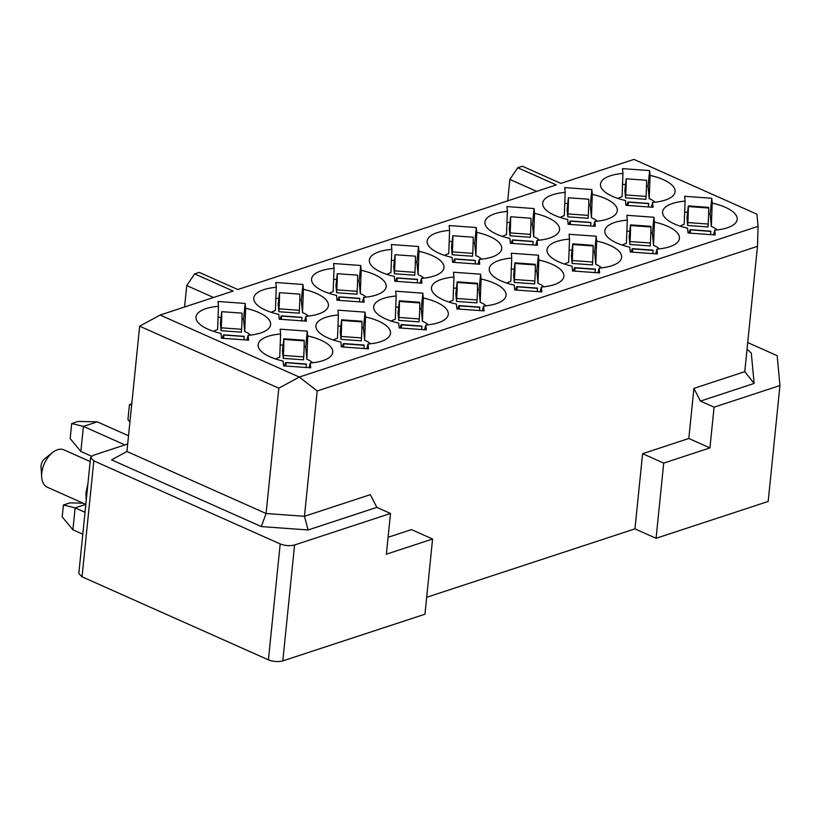 <?xml version="1.0" encoding="UTF-8"?>
<svg xmlns="http://www.w3.org/2000/svg" width="821" height="821" viewBox="0 0 821 821"><rect width="100%" height="100%" fill="white"/><g stroke="black" fill="none" stroke-linecap="round" stroke-linejoin="round"><path stroke-width="1.23" d="M184.571 307.003L186.747 285.564L194.639 273.886L199.267 272.367L237.782 289.526L556.269 184.91L517.753 167.741L509.872 179.419L536.647 191.355M186.747 285.564L213.532 297.5M126.937 451.499L266.086 513.515L304.458 516.296L370.333 494.663L376.829 507.378L308.091 529.966L261.294 526.569L111.584 459.852L126.937 451.499L139.662 326.183L160.116 315.038L233.154 291.045L194.639 273.886M424.549 329.744L425.822 325.044A37.489 14.347 5.8 0 0 444.346 319.903A37.489 14.347 5.8 0 0 423.297 298.002L422.415 321.288A20.453 7.83 -174.2 0 1 428.203 324.818M391.258 321.062A20.453 7.83 -174.2 0 1 395.291 319.318L396.174 296.032A37.489 14.347 5.8 0 0 376.439 313.006A37.489 14.347 5.8 0 0 398.688 323.084L399.139 327.897L426.263 329.868L425.822 325.044M362.42 302.056L363.693 297.366A37.489 14.347 5.8 0 0 382.217 292.214A37.489 14.347 5.8 0 0 361.178 270.314L360.296 293.6A20.453 7.83 -174.2 0 1 366.084 297.13M329.139 293.374A20.453 7.83 -174.2 0 1 333.162 291.629L334.044 268.344A37.489 14.347 5.8 0 0 314.32 285.318A37.489 14.347 5.8 0 0 336.559 295.396L337.01 300.219L364.144 302.19L363.693 297.366M366.761 348.73L368.034 344.03A37.489 14.347 5.8 0 0 386.568 338.878A37.489 14.347 5.8 0 0 365.519 316.978L364.637 340.263A20.453 7.83 -174.2 0 1 370.425 343.794M333.48 340.048A20.453 7.83 -174.2 0 1 337.503 338.293L338.385 315.007A37.489 14.347 5.8 0 0 318.661 331.982A37.489 14.347 5.8 0 0 340.9 342.059L341.351 346.883L368.485 348.853L368.034 344.03M304.642 321.042L305.915 316.342A37.489 14.347 5.8 0 0 324.439 311.2A37.489 14.347 5.8 0 0 303.39 289.3L302.518 312.585A20.453 7.83 -174.2 0 1 308.306 316.116M271.351 312.36A20.453 7.83 -174.2 0 1 275.384 310.615L276.267 287.329A37.489 14.347 5.8 0 0 256.532 304.304A37.489 14.347 5.8 0 0 278.781 314.371L279.232 319.195L306.356 321.165L305.915 316.342M308.983 367.705L310.256 363.005A37.489 14.347 5.8 0 0 328.78 357.864A37.489 14.347 5.8 0 0 307.742 335.963L306.859 359.249A20.453 7.83 -174.2 0 1 312.647 362.779M275.702 359.023A20.453 7.83 -174.2 0 1 279.725 357.279L280.608 333.993A37.489 14.347 5.8 0 0 260.883 350.967A37.489 14.347 5.8 0 0 283.122 361.045L283.573 365.858L310.707 367.829L310.256 363.005M246.864 340.027L248.127 335.327A37.489 14.347 5.8 0 0 266.661 330.175A37.489 14.347 5.8 0 0 245.612 308.275L244.73 331.561A20.453 7.83 -174.2 0 1 250.518 335.091M213.573 331.345A20.453 7.83 -174.2 0 1 217.596 329.59L218.478 306.305A37.489 14.347 5.8 0 0 198.754 323.279A37.489 14.347 5.8 0 0 221.003 333.357L221.444 338.18L248.578 340.151L248.127 335.327M376.829 507.378L390.498 513.474L386.363 554.196L432.585 539.017L411.465 529.607L388.076 537.283M432.585 539.017L424.95 614.211L282.804 660.895C278.155 662.075 273.352 661.736 268.416 659.858L82.049 576.804L78.806 573.489L90.577 457.574L93.82 460.879L280.197 543.933C285.133 545.811 289.926 546.16 294.585 544.98L390.498 513.474M127.696 443.987L93.296 455.286L90.577 457.574M449.046 302.087A20.453 7.83 -174.2 0 1 453.069 300.332L453.951 277.046A37.489 14.347 5.8 0 0 434.227 294.021A37.489 14.347 5.8 0 0 456.466 304.098L456.917 308.922L484.051 310.892L483.6 306.069L482.327 310.769M386.917 274.399A20.453 7.83 -174.2 0 1 390.95 272.654L391.833 249.368A37.489 14.347 5.8 0 0 372.098 266.343A37.489 14.347 5.8 0 0 394.347 276.41L394.788 281.234L421.922 283.204L421.481 278.381L420.208 283.081M423.297 298.002L422.856 293.179L421.265 308.84L422.415 321.288M422.856 293.179L395.722 291.209L396.174 296.032M395.732 306.992L398.678 307.208M419.705 308.727L421.265 308.84M361.178 270.314L360.727 265.491L359.136 281.162L360.296 293.6M360.727 265.491L333.593 263.52L334.044 268.344M333.603 279.304L336.631 279.52M357.576 281.049L359.136 281.162M365.519 316.978L365.068 312.154L363.477 327.825L364.637 340.263M365.068 312.154L337.944 310.184L338.385 315.007M337.944 325.968L340.9 326.183M361.917 327.712L363.477 327.825M303.39 289.3L302.949 284.477L301.358 300.137L302.518 312.585M302.949 284.477L275.815 282.506L276.267 287.329M275.825 298.29L278.842 298.505M299.798 300.024L301.358 300.137M307.742 335.963L307.29 331.14L305.699 346.801L306.859 359.249M307.29 331.14L280.156 329.17L280.608 333.993M280.166 344.953L283.112 345.169M304.139 346.688L305.699 346.801M245.612 308.275L245.161 303.452L243.57 319.123L244.73 331.561M245.161 303.452L218.037 301.481L218.478 306.305M218.047 317.265L221.065 317.481M242.021 319.01L243.57 319.123M419.1 321.863L398.76 320.385L398.052 312.822L399.396 300.804L419.747 302.282L419.747 302.918A28.632 1.981 94.2 0 1 419.274 318.948L419.1 321.863M357.145 291.322L356.981 294.205L336.631 292.728L335.963 285.482L337.277 273.711L357.628 275.168A28.632 1.981 94.2 0 1 357.145 291.322L336.795 289.844L336.631 292.728M361.486 337.934L361.322 340.848L340.972 339.371L340.274 331.797L341.608 319.78L361.958 321.257L361.969 321.904A28.632 1.981 94.2 0 1 361.486 337.934L341.136 336.456L340.972 339.371M299.367 310.307L299.203 313.191L278.853 311.713L278.175 304.468L279.489 292.687L299.839 294.154A28.632 1.981 94.2 0 1 299.367 310.307L279.017 308.829L278.853 311.713M303.708 356.909L303.544 359.824L283.194 358.346L282.486 350.783L283.83 338.765L304.18 340.243L304.191 340.889A28.632 1.981 94.2 0 1 303.708 356.909L283.358 355.431L283.194 358.346M242.062 313.201A28.632 1.981 94.2 0 1 241.579 329.283L241.415 332.166L221.075 330.689L220.397 323.443L221.711 311.672L242.062 313.129M479.464 310.554L479.762 307.352L459.411 305.874L459.113 309.076M459.411 305.874L459.35 305.761A28.632 1.981 -85.8 0 0 459.155 305.597A28.632 1.981 -85.8 0 0 457.964 308.994M417.273 282.865L417.581 279.571L397.231 278.093L396.933 281.387M397.231 278.093A28.632 1.981 -85.8 0 0 397.025 277.898A28.632 1.981 -85.8 0 0 395.825 281.316M419.274 318.948L398.924 317.47L398.76 320.385M398.924 317.47A28.632 1.981 -85.8 0 0 399.396 301.451L399.396 300.804M401.336 328.061L401.572 324.747A28.632 1.981 -85.8 0 0 401.377 324.582A28.632 1.981 -85.8 0 0 400.176 327.979M401.377 324.582L421.727 326.06A28.632 1.981 94.2 0 1 421.922 326.224L421.686 329.539M421.984 326.337L401.633 324.859M336.795 289.844A28.632 1.981 -85.8 0 0 337.277 273.762M359.495 301.851L359.803 298.546L339.453 297.069L339.145 300.373M339.453 297.069A28.632 1.981 -85.8 0 0 339.247 296.884A28.632 1.981 -85.8 0 0 338.047 300.291M339.247 296.884L359.598 298.362A28.632 1.981 94.2 0 1 359.803 298.546M341.136 336.456A28.632 1.981 -85.8 0 0 341.618 320.426L341.608 319.78M363.898 348.515L364.196 345.313L343.845 343.835L343.558 347.037M343.845 343.835L343.783 343.722A28.632 1.981 -85.8 0 0 343.599 343.558A28.632 1.981 -85.8 0 0 342.398 346.955M343.599 343.558L363.939 345.036A28.632 1.981 94.2 0 1 364.134 345.2L364.196 345.313M279.017 308.829A28.632 1.981 -85.8 0 0 279.499 292.738M301.718 320.826L302.015 317.532L281.665 316.054L281.367 319.348M281.665 316.054A28.632 1.981 -85.8 0 0 281.459 315.859A28.632 1.981 -85.8 0 0 280.269 319.277M281.459 315.859L301.81 317.337A28.632 1.981 94.2 0 1 302.015 317.532M306.418 364.298L286.006 362.708A28.632 1.981 -85.8 0 0 285.811 362.543L306.161 364.021A28.632 1.981 94.2 0 1 306.356 364.185L306.12 367.5M286.067 362.82L285.77 366.022M285.811 362.543A28.632 1.981 -85.8 0 0 284.62 365.94M283.358 355.431A28.632 1.981 -85.8 0 0 283.84 339.412L283.83 338.765M244.237 336.507L223.887 335.03A28.632 1.981 -85.8 0 0 223.681 334.845L244.032 336.323A28.632 1.981 94.2 0 1 244.227 336.497L243.929 339.812M223.887 335.03L223.579 338.334M223.681 334.845A28.632 1.981 -85.8 0 0 222.481 338.252M241.579 329.283L221.239 327.815L221.075 330.689M221.239 327.815A28.632 1.981 -85.8 0 0 221.711 311.723M479.762 307.352L459.35 305.761M131.647 405.102L129.472 404.568L127.943 419.613L129.934 422.004M85.025 512.263L75.132 507.86L72.905 529.791L82.798 534.194M85.774 504.361L75.132 507.86L63.412 505.007L62.201 516.912L72.905 529.791M124.915 444.9L83.414 426.397L71.684 423.554L78.159 421.43L97.278 421.84L128.528 435.766M97.278 421.84L83.414 426.397L80.858 451.468L91.47 456.189M131.781 403.819L129.472 404.568M63.412 505.007L69.888 502.883L83.095 503.17M71.684 423.554L70.165 438.588L80.858 451.468M139.662 326.183L278.822 388.189L299.275 377.055L160.116 315.038M261.294 526.569L266.086 513.515L278.822 388.189M308.091 529.966L304.458 516.296L317.193 390.981L299.275 377.055L758.07 226.35L756.941 214.209L633.935 159.397L560.897 183.391L522.382 166.222L517.753 167.741M90.177 461.546L63.966 449.867A20.453 12.325 114 0 0 52.606 452.504A20.453 12.325 114 0 0 41.779 473.101A20.453 12.325 114 0 0 41.686 477.011A20.453 12.325 114 0 0 47.32 487.233L85.825 504.392M86.205 500.646L85.969 492.795L87.939 483.61M41.686 477.011L41.05 466.944A6.814 4.105 -66 0 1 41.081 465.64A6.814 4.105 -66 0 1 44.693 458.775L52.606 452.504M485.991 305.833A20.453 7.83 5.8 0 0 480.203 302.302L479.043 289.864L477.483 289.751M456.455 288.222L453.51 288.007M456.538 301.41L455.829 293.836L457.174 281.819L477.524 283.296L477.535 283.943A28.632 1.981 94.2 0 1 477.052 299.973L476.888 302.877L456.538 301.41L456.702 298.495A28.632 1.981 -85.8 0 0 457.184 282.465L457.174 281.819M423.862 278.155A20.453 7.83 5.8 0 0 418.074 274.625L416.924 262.176L415.364 262.063M394.408 260.544L391.391 260.319M414.933 272.346L414.769 275.23L394.419 273.752L393.741 266.507L395.055 254.726L415.405 256.193A28.632 1.981 94.2 0 1 414.933 272.346L394.583 270.868L394.419 273.752M459.155 305.597L479.505 307.075A28.632 1.981 94.2 0 1 479.7 307.239M397.025 277.898L417.376 279.376A28.632 1.981 94.2 0 1 417.581 279.571M507.388 211.408L506.947 206.584L534.071 208.555L534.522 213.368A37.489 14.347 -174.2 0 1 555.571 235.278A37.489 14.347 -174.2 0 1 537.037 240.42L537.488 245.243L510.354 243.273L509.913 238.449A37.489 14.347 -174.2 0 1 487.664 228.371A37.489 14.347 -174.2 0 1 507.388 211.408L506.506 234.693A20.453 7.83 -174.2 0 0 502.483 236.438M569.517 239.085L569.066 234.262L596.2 236.232L596.651 241.056A37.489 14.347 -174.2 0 1 617.69 262.956A37.489 14.347 -174.2 0 1 599.166 268.108L599.617 272.931L572.483 270.961L572.032 266.137A37.489 14.347 -174.2 0 1 549.793 256.06A37.489 14.347 -174.2 0 1 569.517 239.085L568.635 262.371A20.453 7.83 -174.2 0 0 564.612 264.126M591.859 189.569L592.3 194.392A37.489 14.347 -174.2 0 1 613.349 216.292A37.489 14.347 -174.2 0 1 594.825 221.444L595.266 226.268L568.142 224.297L567.691 219.474A37.489 14.347 -174.2 0 1 545.442 209.396A37.489 14.347 -174.2 0 1 565.176 192.422L564.725 187.599L591.859 189.569L590.268 205.229L591.428 217.678L592.3 194.392M653.978 217.257L654.429 222.081A37.489 14.347 -174.2 0 1 675.478 243.981A37.489 14.347 -174.2 0 1 656.944 249.122L657.395 253.946L630.261 251.975L629.81 247.152A37.489 14.347 -174.2 0 1 607.571 237.084A37.489 14.347 -174.2 0 1 627.295 220.11L626.854 215.287L653.978 217.257L652.387 232.918L653.547 245.366L654.429 222.081M649.637 170.594L650.088 175.407A37.489 14.347 -174.2 0 1 671.126 197.317A37.489 14.347 -174.2 0 1 652.603 202.459L653.054 207.282L625.92 205.312L625.469 200.488A37.489 14.347 -174.2 0 1 603.23 190.41A37.489 14.347 -174.2 0 1 622.954 173.436L622.503 168.623L649.637 170.594L648.046 186.254L649.206 198.692L650.088 175.407M711.766 198.272L712.207 203.095A37.489 14.347 -174.2 0 1 733.256 224.995A37.489 14.347 -174.2 0 1 714.732 230.147L715.173 234.97L688.049 233L687.598 228.176A37.489 14.347 -174.2 0 1 665.349 218.099A37.489 14.347 -174.2 0 1 685.083 201.124L684.632 196.301L711.766 198.272L710.175 213.942L711.325 226.38L712.207 203.095M511.729 258.071L511.288 253.248L538.412 255.218L538.863 260.041A37.489 14.347 -174.2 0 1 559.912 281.942A37.489 14.347 -174.2 0 1 541.378 287.083L541.829 291.907L514.695 289.936L514.254 285.113A37.489 14.347 -174.2 0 1 492.005 275.045A37.489 14.347 -174.2 0 1 511.729 258.071L510.847 281.357A20.453 7.83 -174.2 0 0 506.824 283.101M449.61 230.383L449.159 225.559L476.293 227.53L476.744 232.353A37.489 14.347 -174.2 0 1 497.783 254.253A37.489 14.347 -174.2 0 1 479.259 259.405L479.71 264.229L452.576 262.258L452.125 257.435A37.489 14.347 -174.2 0 1 429.886 247.357A37.489 14.347 -174.2 0 1 449.61 230.383L448.728 253.668A20.453 7.83 -174.2 0 0 444.705 255.413M391.833 249.368L391.381 244.545L418.515 246.516L418.956 251.329A37.489 14.347 -174.2 0 1 440.005 273.239A37.489 14.347 -174.2 0 1 421.481 278.381M453.951 277.046L453.5 272.223L480.634 274.193L481.085 279.017A37.489 14.347 -174.2 0 1 502.124 300.917A37.489 14.347 -174.2 0 1 483.6 306.069M509.872 179.419L507.686 200.868M317.193 390.981L757.485 246.341L758.07 226.35M416.924 262.176L418.515 246.516M418.074 274.625L418.956 251.329M479.043 289.864L480.634 274.193M480.203 302.302L481.085 279.017M757.485 246.341L744.76 371.667L754.13 383.438L751.307 353.092L747.048 349.11M449.169 241.343L452.186 241.559M473.142 243.088L474.702 243.201L476.293 227.53M474.702 243.201L475.862 255.639L476.744 232.353M477.986 264.095L479.259 259.405M475.862 255.639A20.453 7.83 -174.2 0 1 481.65 259.169M511.298 269.031L514.244 269.237M535.261 270.766L536.821 270.879L538.412 255.218M536.821 270.879L537.981 283.327L538.863 260.041M540.115 291.783L541.378 287.083M537.981 283.327A20.453 7.83 -174.2 0 1 543.769 286.857M713.459 234.837L714.732 230.147M711.325 226.38A20.453 7.83 -174.2 0 1 717.113 229.911M680.168 226.165A20.453 7.83 -174.2 0 1 684.201 224.41L685.083 201.124M684.642 212.085L687.588 212.3M708.615 213.829L710.175 213.942M651.33 207.159L652.603 202.459M649.206 198.692A20.453 7.83 -174.2 0 1 654.994 202.233M618.049 198.477A20.453 7.83 -174.2 0 1 622.072 196.732L622.954 173.436M622.513 184.397L625.54 184.622M646.486 186.141L648.046 186.254M655.671 253.822L656.944 249.122M653.547 245.366A20.453 7.83 -174.2 0 1 659.335 248.896M622.39 245.14A20.453 7.83 -174.2 0 1 626.413 243.396L627.295 220.11M626.854 231.07L629.81 231.276M650.827 232.805L652.387 232.918M593.552 226.134L594.825 221.444M591.428 217.678A20.453 7.83 -174.2 0 1 597.216 221.208M560.261 217.452A20.453 7.83 -174.2 0 1 564.294 215.707L565.176 192.422M564.735 203.382L567.752 203.598M588.708 205.117L590.268 205.229M569.076 250.046L572.021 250.261M593.049 251.79L594.609 251.903L596.2 236.232M594.609 251.903L595.769 264.341L596.651 241.056M597.893 272.808L599.166 268.108M595.769 264.341A20.453 7.83 -174.2 0 1 601.557 267.872M506.957 222.358L509.974 222.583M530.93 224.102L532.48 224.215L534.071 208.555M532.48 224.215L533.64 236.664L534.522 213.368M535.774 245.12L537.037 240.42M533.64 236.664A20.453 7.83 -174.2 0 1 539.428 240.194M426.663 597.288L634.951 528.868L642.597 453.685L688.819 438.496L693.909 388.364L744.76 371.667M472.711 253.361L472.547 256.244L452.197 254.767L451.519 247.521L452.843 235.75L473.194 237.207A28.632 1.981 94.2 0 1 472.711 253.361L452.361 251.883L452.197 254.767M514.315 282.424L513.618 274.861L514.962 262.843L535.302 264.321L535.313 264.957A28.632 1.981 94.2 0 1 534.84 280.987L534.666 283.902L514.315 282.424L514.49 279.509A28.632 1.981 -85.8 0 0 514.962 263.49L514.962 262.843M708.01 226.955L687.67 225.477L686.961 217.914L688.306 205.897L708.656 207.374L708.656 208.021A28.632 1.981 94.2 0 1 708.184 224.051L708.01 226.955M626.187 178.793L646.538 180.271A28.632 1.981 94.2 0 1 646.055 196.424L645.891 199.308L625.54 197.83L624.873 190.575L626.187 178.804M629.881 244.463L629.184 236.9L630.518 224.882L650.868 226.35L650.879 226.996A28.632 1.981 94.2 0 1 650.396 243.026L650.232 245.941L629.881 244.463L630.046 241.548A28.632 1.981 -85.8 0 0 630.528 225.518L630.518 224.882M568.409 197.769L588.749 199.246A28.632 1.981 94.2 0 1 588.277 215.4L588.113 218.283L567.763 216.806L567.085 209.56L568.399 197.789M592.454 264.916L572.104 263.449L571.395 255.875L572.74 243.858L593.09 245.335L593.101 245.982A28.632 1.981 94.2 0 1 592.618 262.012L592.454 264.916M530.489 234.385L530.325 237.269L509.985 235.791L509.307 228.536L510.621 216.765L530.971 218.232A28.632 1.981 94.2 0 1 530.489 234.385L510.149 232.907L509.985 235.791M656.082 538.289L663.717 463.095L709.939 447.907L714.075 407.175L779.95 385.542L768.179 501.457L656.082 538.289L634.951 528.868M663.717 463.095L642.597 453.685M709.939 447.907L688.819 438.496M714.075 407.175L700.416 401.089L693.909 388.364M700.416 401.089L754.13 383.438M394.583 270.868A28.632 1.981 -85.8 0 0 395.055 254.777M779.95 385.542L777.169 355.678L747.715 342.552M475.359 260.606L475.061 263.89M455.019 259.108A28.632 1.981 -85.8 0 0 454.813 258.923L475.164 260.401A28.632 1.981 94.2 0 1 475.359 260.575L455.019 259.108L454.711 262.412M454.813 258.923A28.632 1.981 -85.8 0 0 453.613 262.33M452.361 251.883A28.632 1.981 -85.8 0 0 452.843 235.801M537.539 288.376L517.138 286.786A28.632 1.981 -85.8 0 0 516.943 286.621L537.293 288.099A28.632 1.981 94.2 0 1 537.478 288.263L537.252 291.578M517.199 286.898L516.902 290.1M516.943 286.621A28.632 1.981 -85.8 0 0 515.742 290.018M708.184 224.051L687.834 222.573L687.67 225.477M687.834 222.573A28.632 1.981 -85.8 0 0 688.306 206.543L688.306 205.897M710.894 231.43L690.482 229.839A28.632 1.981 -85.8 0 0 690.287 229.675L710.637 231.153A28.632 1.981 94.2 0 1 710.832 231.317L710.596 234.632M690.543 229.952L690.245 233.154M690.287 229.675A28.632 1.981 -85.8 0 0 689.086 233.072M648.405 206.943L648.713 203.639L628.363 202.161L628.055 205.466M628.363 202.171A28.632 1.981 -85.8 0 0 628.157 201.976A28.632 1.981 -85.8 0 0 626.957 205.383M628.157 201.976L648.508 203.454A28.632 1.981 94.2 0 1 648.713 203.639M625.54 197.83L625.705 194.946A28.632 1.981 -85.8 0 0 626.187 178.855M652.808 253.617L653.106 250.405L632.755 248.937L632.468 252.139M632.755 248.937L632.693 248.825A28.632 1.981 -85.8 0 0 632.509 248.66A28.632 1.981 -85.8 0 0 631.308 252.057M632.509 248.66L652.849 250.138A28.632 1.981 94.2 0 1 653.044 250.302L653.106 250.405M590.627 225.929L590.925 222.624L570.574 221.147L570.277 224.451M570.574 221.147A28.632 1.981 -85.8 0 0 570.369 220.962A28.632 1.981 -85.8 0 0 569.179 224.369M570.369 220.962L590.72 222.44A28.632 1.981 94.2 0 1 590.925 222.624M588.277 215.4L567.927 213.922L567.763 216.806M567.927 213.922A28.632 1.981 -85.8 0 0 568.409 197.84M595.03 272.593L595.328 269.391L574.977 267.913L574.679 271.115M574.977 267.913L574.916 267.8A28.632 1.981 -85.8 0 0 574.721 267.636A28.632 1.981 -85.8 0 0 573.53 271.033M574.721 267.636L595.071 269.114A28.632 1.981 94.2 0 1 595.266 269.278L595.328 269.391M592.618 262.012L572.268 260.534L572.104 263.449M572.268 260.534A28.632 1.981 -85.8 0 0 572.75 244.504L572.74 243.858M532.839 244.904L533.147 241.6L512.797 240.132L512.489 243.427M512.797 240.132A28.632 1.981 -85.8 0 0 512.591 239.937A28.632 1.981 -85.8 0 0 511.391 243.344M512.591 239.937L532.942 241.415A28.632 1.981 94.2 0 1 533.147 241.61M510.149 232.907A28.632 1.981 -85.8 0 0 510.621 216.816M294.585 544.98L282.804 660.895M280.197 543.933L268.416 659.858M93.82 460.879L82.049 576.804M399.396 301.451L419.747 302.918M421.922 326.224L401.572 324.747M361.969 321.904L341.618 320.426M364.134 345.2L343.783 343.722M286.006 362.708L306.356 364.185M304.191 340.889L283.84 339.412M86.954 493.308L85.969 492.795M477.052 299.973L456.702 298.495M534.84 280.987L514.49 279.509M646.055 196.424L625.705 194.946M650.396 243.026L630.046 241.548M477.535 283.943L457.184 282.465M537.478 288.263L517.138 286.786M535.313 264.957L514.962 263.49M688.306 206.543L708.656 208.021M690.482 229.839L710.832 231.317M653.044 250.302L632.693 248.825M650.879 226.996L630.528 225.518M595.266 269.278L574.916 267.8M572.75 244.504L593.101 245.982"/></g></svg>

